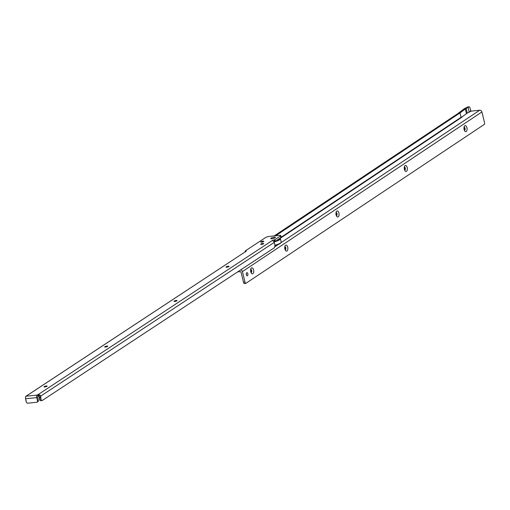 <?xml version="1.0" encoding="UTF-8"?>
<svg xmlns="http://www.w3.org/2000/svg" width="510" height="510" viewBox="0 0 510 510"><rect width="100%" height="100%" fill="white"/><g stroke="black" fill="none" stroke-linecap="round" stroke-linejoin="round"><path stroke-width="0.76" d="M44.185 386.95A1.594 0.351 166.3 0 1 46.378 386.255A1.594 0.351 166.3 0 1 47.022 386.261M104.837 347.036A1.594 0.351 166.3 0 1 107.03 346.341A1.594 0.351 166.3 0 1 107.674 346.347M174.152 301.423A1.594 0.351 166.3 0 1 176.345 300.721A1.594 0.351 166.3 0 1 176.989 300.728M226.134 267.208A1.594 0.351 166.3 0 1 228.333 266.513A1.594 0.351 166.3 0 1 228.971 266.52M260.795 244.405A1.594 0.351 166.3 0 1 262.988 243.703A1.594 0.351 166.3 0 1 263.632 243.71M260.897 242.142A1.594 0.351 166.3 0 1 263.096 241.44A1.594 0.351 166.3 0 1 263.734 241.447M274.195 237.246A2.403 0.529 166.3 0 1 275.374 237.552A2.403 0.529 166.3 0 1 271.945 238.725A2.403 0.529 166.3 0 1 270.823 238.661A2.403 0.529 166.3 0 1 271.607 237.902A2.403 0.529 166.3 0 1 274.195 237.246A2.403 0.529 -13.7 0 0 271.607 237.902A2.403 0.529 -13.7 0 0 270.823 238.661A2.403 0.529 -13.7 0 0 271.945 238.725A2.403 0.529 -13.7 0 0 275.374 237.552A2.403 0.529 -13.7 0 0 274.195 237.246M46.314 385.981A1.594 0.351 166.3 0 1 47.118 386.089A1.594 0.351 166.3 0 1 46.397 386.586A1.594 0.351 166.3 0 1 44.823 386.956A1.594 0.351 166.3 0 1 44.019 386.848A1.594 0.351 166.3 0 1 44.746 386.35A1.594 0.351 166.3 0 1 46.314 385.981M106.966 346.067A1.594 0.351 166.3 0 1 107.769 346.175A1.594 0.351 166.3 0 1 107.049 346.672A1.594 0.351 166.3 0 1 105.474 347.042A1.594 0.351 166.3 0 1 104.671 346.934A1.594 0.351 166.3 0 1 105.391 346.437A1.594 0.351 166.3 0 1 106.966 346.067M176.281 300.447A1.594 0.351 166.3 0 1 177.085 300.562A1.594 0.351 166.3 0 1 176.364 301.053A1.594 0.351 166.3 0 1 174.79 301.429A1.594 0.351 166.3 0 1 173.987 301.314A1.594 0.351 166.3 0 1 174.707 300.823A1.594 0.351 166.3 0 1 176.281 300.447M228.263 266.239A1.594 0.351 166.3 0 1 229.073 266.347A1.594 0.351 166.3 0 1 228.346 266.845A1.594 0.351 166.3 0 1 226.778 267.214A1.594 0.351 166.3 0 1 225.975 267.106A1.594 0.351 166.3 0 1 226.695 266.609A1.594 0.351 166.3 0 1 228.263 266.239M262.924 243.429A1.594 0.351 166.3 0 1 263.727 243.544A1.594 0.351 166.3 0 1 263.007 244.035A1.594 0.351 166.3 0 1 261.432 244.411A1.594 0.351 166.3 0 1 260.629 244.296A1.594 0.351 166.3 0 1 261.356 243.805A1.594 0.351 166.3 0 1 262.924 243.429M263.026 241.166A1.594 0.351 166.3 0 1 263.829 241.281A1.594 0.351 166.3 0 1 263.109 241.772A1.594 0.351 166.3 0 1 261.541 242.148A1.594 0.351 166.3 0 1 260.731 242.033A1.594 0.351 166.3 0 1 261.458 241.542A1.594 0.351 166.3 0 1 263.026 241.166M37.638 401.714A1.16 0.963 -123.3 0 0 38.008 401.587L37.198 402.122A1.16 0.963 -123.3 0 1 36.828 402.25L27.674 403.193A1.16 0.963 -123.3 0 1 26.418 402.199L25.583 398.763A2.027 1.039 84.1 0 1 26.061 396.219L245.871 251.424L26.654 395.792M38.008 401.587A1.16 0.963 -123.3 0 0 38.358 400.516L37.593 396.716L40.175 395.193A2.027 1.683 56.7 0 1 40.641 396.13L41.049 399.362A1.74 0.892 84.1 0 0 42.043 400.56A1.74 0.892 84.1 0 0 42.266 400.478L274.036 247.949A2.901 1.485 84.1 0 0 274.724 244.309L274.252 242.39A2.027 1.683 -123.3 0 0 274.119 241.995L272.474 240.369L274.865 239.687L280.43 236.028A2.901 0.644 -13.7 0 0 280.774 235.594A2.901 0.644 -13.7 0 0 279.308 235.391L269.414 236.41A2.901 0.644 -13.7 0 0 265.589 237.558L245.131 251.022L246.285 251.111L245.871 251.424M37.198 402.122A1.16 0.963 -123.3 0 0 37.549 401.051L36.714 397.615A2.027 1.039 -95.9 0 1 37.192 395.072L38.256 394.504L38.658 396.155M39.091 396.149L39.57 399.515A1.74 0.892 84.1 0 0 40.558 400.713A1.74 0.892 84.1 0 0 40.781 400.63M26.297 401.714A1.74 0.892 -95.9 0 1 25.965 400.924L25.653 399.05M273.902 241.587L275.266 241.332L280.831 237.673A2.901 0.644 -13.7 0 0 281.176 237.239L280.774 235.594M245.284 251.64L245.151 251.086L245.284 251.64M274.603 239.783L275.005 241.428M272.48 240.382L38.256 394.504L40.175 395.193M25.659 396.755L26.628 395.709M25.5 397.392A2.027 1.683 56.7 0 1 25.551 396.703M278.874 238.96A5.508 1.218 166.3 0 1 278.262 239.534A5.508 1.218 166.3 0 1 277.038 240.172M464.38 130.356A1.594 0.81 84 0 0 464.444 130.356A1.594 0.81 84 0 0 464.642 130.28A1.594 0.81 84 0 0 465.012 128.284A1.594 0.81 84 0 0 464.106 127.188A1.594 0.81 84 0 0 464.043 127.2M466.223 131.523A3.041 1.543 -96 0 1 464.878 131.185A3.041 1.543 -96 0 1 464.361 126.289A3.041 1.543 -96 0 1 464.814 125.753A3.041 1.543 -96 0 1 466.918 127.704A3.041 1.543 -96 0 1 466.223 131.523M404.64 170.174A1.594 0.81 84 0 0 404.704 170.174A1.594 0.81 84 0 0 404.908 170.098A1.594 0.81 84 0 0 405.272 168.102A1.594 0.81 84 0 0 404.373 167.006A1.594 0.81 84 0 0 404.303 167.019M406.483 171.341A3.041 1.543 -96 0 1 405.138 171.003A3.041 1.543 -96 0 1 404.621 166.107A3.041 1.543 -96 0 1 405.08 165.578A3.041 1.543 -96 0 1 407.178 167.522A3.041 1.543 -96 0 1 406.483 171.341M336.364 215.685A1.594 0.81 84 0 0 336.434 215.679A1.594 0.81 84 0 0 336.632 215.609A1.594 0.81 84 0 0 336.995 213.607A1.594 0.81 84 0 0 336.096 212.511A1.594 0.81 84 0 0 336.033 212.523M338.213 216.846A3.041 1.543 -96 0 1 336.861 216.508A3.041 1.543 -96 0 1 336.345 211.612A3.041 1.543 -96 0 1 336.804 211.083A3.041 1.543 -96 0 1 338.908 213.033A3.041 1.543 -96 0 1 338.213 216.846M285.16 249.811A1.594 0.81 84 0 0 285.23 249.811A1.594 0.81 84 0 0 285.428 249.734A1.594 0.81 84 0 0 285.791 247.739A1.594 0.81 84 0 0 284.892 246.642A1.594 0.81 84 0 0 284.829 246.655M287.002 250.977A3.041 1.543 -96 0 1 285.657 250.639A3.041 1.543 -96 0 1 285.141 245.743A3.041 1.543 -96 0 1 285.6 245.214A3.041 1.543 -96 0 1 287.704 247.159A3.041 1.543 -96 0 1 287.002 250.977M251.022 272.57A1.594 0.81 84 0 0 251.092 272.563A1.594 0.81 84 0 0 251.29 272.493A1.594 0.81 84 0 0 251.659 270.491A1.594 0.81 84 0 0 250.754 269.395A1.594 0.81 84 0 0 250.69 269.407M252.871 273.73A3.041 1.543 -96 0 1 251.526 273.392A3.041 1.543 -96 0 1 251.003 268.496A3.041 1.543 -96 0 1 251.462 267.967A3.041 1.543 -96 0 1 253.566 269.917A3.041 1.543 -96 0 1 252.871 273.73M246.292 273.711A1.594 0.81 -96 0 1 246.343 273.895A1.594 0.81 -96 0 1 246.413 274.896M247.834 273.736A1.594 0.81 -96 0 1 247.267 275.808A1.594 0.81 -96 0 1 246.368 274.718A1.594 0.81 -96 0 1 246.929 272.64A1.594 0.81 -96 0 1 247.834 273.736M464.036 127.232A1.594 0.81 -96 0 1 464.763 128.31A1.594 0.81 -96 0 1 464.368 130.324M404.296 167.05A1.594 0.81 -96 0 1 405.023 168.128A1.594 0.81 -96 0 1 404.628 170.142M336.026 212.555A1.594 0.81 -96 0 1 336.747 213.633A1.594 0.81 -96 0 1 336.351 215.653M284.822 246.687A1.594 0.81 -96 0 1 285.543 247.764A1.594 0.81 -96 0 1 285.147 249.785M250.684 269.439A1.594 0.81 -96 0 1 251.411 270.517A1.594 0.81 -96 0 1 251.009 272.538M274.214 235.913L457.566 113.794L463.768 109.127A1.798 0.395 166.3 0 1 463.819 109.089L464.616 108.56A1.798 0.395 166.3 0 1 464.992 108.362L467.6 107.017L469.092 106.858L466.114 108.4L460.001 112.92L275.7 235.76M470.016 111.671L469.213 112.206L468.078 107.534M467.899 106.985A1.16 0.587 84 0 0 467.746 106.966L469.238 106.807A1.16 0.587 84 0 1 469.895 107.604L471.01 111.148L479.706 110.224A2.027 1.689 56.3 0 1 481.918 111.964L484.462 122.4A2.321 1.173 84 0 1 484.5 124.287L245.731 283.439L244.245 283.592A2.321 1.173 84 0 1 243.48 282.189L240.937 271.753L237.787 271.804M280.168 238.355L462.187 117.026L461.072 117.313L460.001 112.92M240.714 269.879A2.027 1.689 -123.7 0 1 242.428 271.594L244.972 282.03A2.321 1.173 84 0 0 245.731 283.439M469.213 112.206L467.256 113.067L461.983 116.956M38.358 400.516L37.549 401.051M36.714 397.615L25.583 398.763M39.57 399.515L41.049 399.362M39.219 398.093L40.704 397.94M39.213 397.87L40.698 397.717M39.334 397.214L40.819 397.06M39.327 396.99L40.813 396.837M274.252 242.39L40.641 396.13M37.192 395.072L26.061 396.219M275.266 241.332L274.865 239.687M280.831 237.673L280.43 236.028M38.052 396.417L37.651 394.765M274.099 239.834L274.501 241.479M245.807 251.449L245.705 251.028M276.063 240.809A6.547 1.447 -13.7 0 0 279.155 239.445A6.547 1.447 -13.7 0 0 279.85 238.317M279.99 238.227L280.417 238.756A6.955 1.536 166.3 0 1 279.595 239.789A6.955 1.536 166.3 0 1 274.068 241.887M280.162 243.563A6.547 1.447 166.3 0 1 274.877 245.552L280.29 243.519L281.233 242.11A6.955 1.536 -13.7 0 1 280.411 243.142A6.955 1.536 -13.7 0 1 274.865 245.24M277.944 244.634A4.348 0.963 166.3 0 1 274.877 245.692L278.071 244.59M470.698 110.9L469.946 111.397M461.072 117.313L281.169 237.226M244.972 282.03L243.48 282.189M242.428 271.594L481.918 111.964M274.718 246.859L278.205 244.532M281.214 242.53L479.706 110.224M471.01 111.148L470.265 111.645M467.256 113.067L466.114 108.4L467.243 113.073M466.446 113.602L465.311 108.936L466.446 113.602M40.558 400.713L42.043 400.56M245.246 251.659L245.1 251.067M280.417 238.756L281.233 242.11"/></g></svg>

